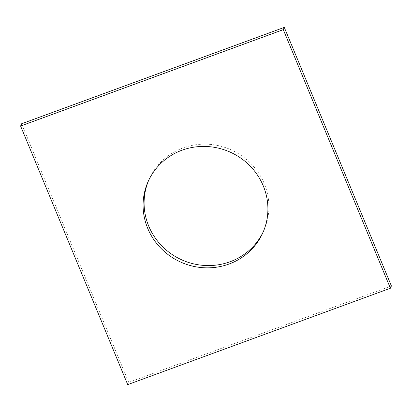 <?xml version="1.0" encoding="UTF-8"?>
<svg xmlns="http://www.w3.org/2000/svg" width="412" height="412" viewBox="0 0 412 412"><rect width="100%" height="100%" fill="white"/><g stroke="black" fill="none" stroke-linecap="round" stroke-linejoin="round"><path stroke-width="0.31" stroke-dasharray="2.06 1.54" d="M391.4 285.964L128.714 382.351L127.71 384.623M128.714 382.351L21.604 123.765M148.572 180.58A62.815 60.291 23.9 0 1 149.062 179.441A62.815 60.291 23.9 0 1 230.905 149.731A62.815 60.291 23.9 0 1 263.943 230.287A62.815 60.291 23.9 0 1 263.428 231.42M149.062 179.441L148.057 181.713M263.943 230.287L262.938 232.559"/><path stroke-width="0.62" d="M127.71 384.623L390.396 288.235L283.286 29.649L20.6 126.036L127.71 384.623M20.6 126.036L21.604 123.765L284.29 27.377L391.4 285.964L390.396 288.235M284.29 27.377L283.286 29.649M263.428 231.42A62.815 60.291 23.9 0 1 205.408 265.508A62.815 60.291 23.9 0 1 148.711 226.07A62.815 60.291 23.9 0 1 148.572 180.58M147.707 228.341A62.815 60.291 23.9 0 1 148.057 181.713A62.815 60.291 23.9 0 1 229.901 152.002A62.815 60.291 23.9 0 1 262.938 232.559A62.815 60.291 23.9 0 1 205.042 267.805A62.815 60.291 23.9 0 1 147.707 228.341"/></g></svg>
